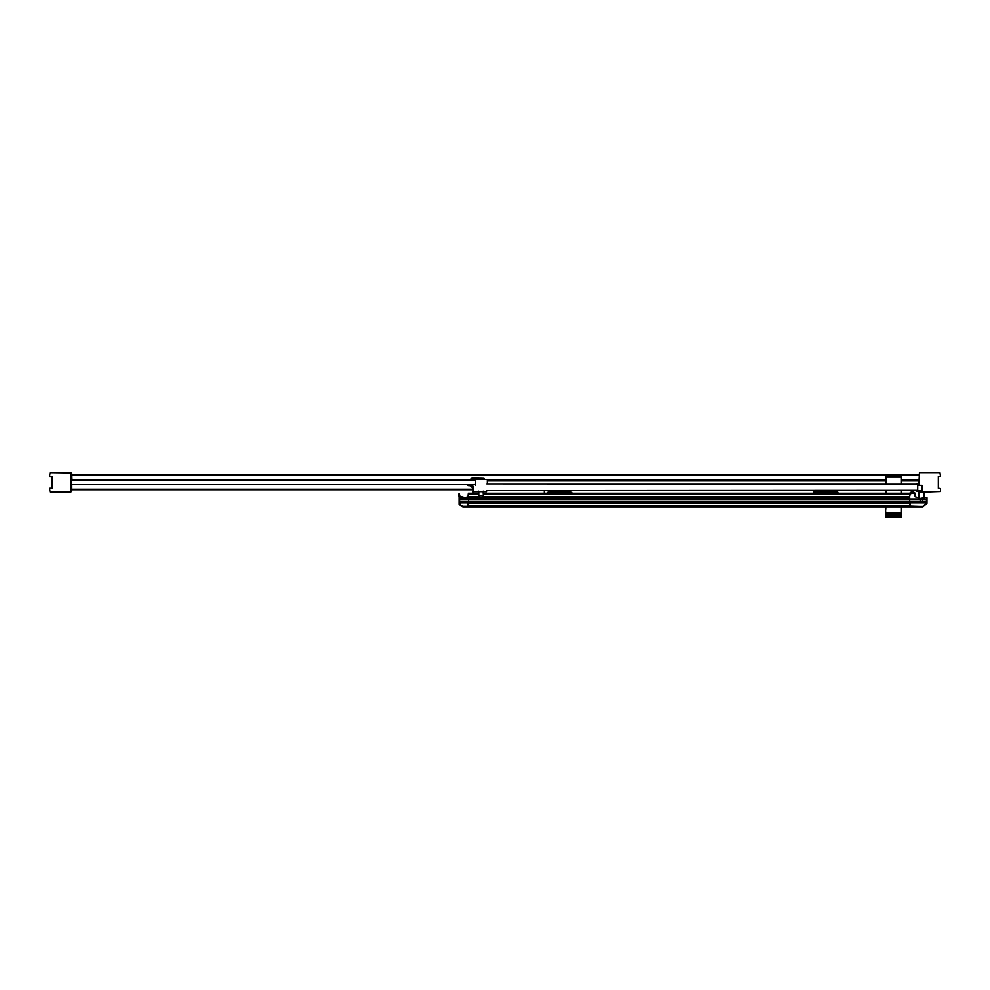 <?xml version="1.0" encoding="UTF-8"?>
<svg xmlns="http://www.w3.org/2000/svg" width="990" height="990" viewBox="0 0 990 990"><rect width="100%" height="100%" fill="white"/><g stroke="black" fill="none" stroke-linecap="round" stroke-linejoin="round"><path stroke-width="1.49" d="M484.085 478.987L484.085 478.182M472.861 487.365L472.317 487.365A1.077 1.077 0 0 1 471.24 486.276L471.252 485.583M471.24 478.987L471.772 477.923A291.06 291.06 0 0 1 481.982 477.997L484.085 478.207M475.559 485.199L475.559 480.336M481.969 478.987L481.982 477.997A291.06 291.06 0 0 0 471.772 477.923L471.512 478.987M481.982 477.997L483.603 478.046M460.338 502.846L468.542 502.846L459.36 502.685L468.542 502.846L468.542 501.163L459.36 501.163L459.36 502.574L468.542 502.574M926.566 503.068L926.999 497.747L926.974 503.328L922.952 506.892L909.723 506.892L909.723 506.039L468.542 506.039L468.542 506.892L468.542 502.413L909.723 502.413M468.27 493.268L467.998 496.238L468.27 493.268L468.542 494.134L478.455 494.134M468.542 497.586L459.36 497.586L459.36 498.997L468.542 498.997L468.381 493.577M909.723 506.892L463.407 506.892A4.047 4.047 180 0 1 459.36 502.846L461.847 506.583L463.332 506.892L461.909 506.472M459.632 498.997L459.36 502.846M460.004 502.846A3.403 3.403 -0 0 0 463.407 506.249L467.998 506.249L467.998 502.846M459.509 501.163L926.454 501.163L926.454 498.997L926.454 501.163L909.723 501.163L909.723 502.957L468.542 502.957M467.998 506.249L463.295 506.249M467.998 494.889L468.27 496.176M468.307 493.651L468.431 497.314M467.998 496.287L466.921 497.314L467.998 496.238L468.542 496.77M459.521 498.997L459.521 497.314L468.542 497.314M459.36 501.163L459.521 502.846L459.521 501.163M459.36 497.908L459.36 502.252M459.36 497.475L459.36 498.997L459.36 497.475M549.883 491.176L549.165 491.114M71.094 485.954L71.094 484.37L71.961 484.11A9.529 9.529 0 0 1 71.627 486.041L71.627 486.041M71.503 480.583L71.775 473.567L71.094 473.133M910.255 502.846L910.255 506.36L922.952 506.36L926.454 502.846L922.952 506.36L910.255 506.348M918.906 490.842L922.086 490.842L918.906 490.854L919.166 492.092L923.905 492.092L919.005 492.092L918.98 495.52A12.746 12.746 0 0 0 918.968 497.834L919.636 498.527A0.804 0.804 0 0 1 918.968 497.834L915.119 496.782L915.119 494.864L914.265 494.864L915.119 494.678L915.119 493.354L909.723 493.354L909.723 501.163L909.723 498.997L468.542 498.997L468.542 501.163L909.723 501.163M486.721 483.912L918.906 484.172L919.438 472.7L939.955 472.7L940.5 476.215L938.334 476.487L938.334 488.305L940.5 488.577L940.5 491.547L924.016 492.092L924.041 495.507A12.746 12.746 0 0 1 924.054 497.834A0.804 0.804 0 0 1 923.398 498.527A11.001 11.001 0 0 1 919.636 498.527L924.054 497.834M478.455 494.406L468.542 494.406L478.455 494.406M816.094 491.176L815.389 491.114M546.876 493.268A1.077 1.077 0 0 1 546.95 493.268L549.202 491.882L547.359 493.255A4.863 4.863 0 0 1 550.353 491.547L553.422 491.077A10.803 10.803 0 0 1 555.081 490.941L564.523 490.941A10.803 10.803 0 0 1 566.181 491.077L569.238 491.547A4.863 4.863 0 0 1 572.257 493.268A4.863 4.863 0 0 0 569.238 491.547L569.077 492.612L555.081 492.03L548.918 493.268M544.253 493.268L544.277 490.656M473.74 491.733L473.74 493.268M473.22 493.268L473.158 491.683M814.015 490.99L818.421 491.213L813.867 490.83M834.818 491.275L836.661 491.114M835.944 491.176L834.892 491.275L835.944 491.176M833.617 490.656L833.778 491.374L838.171 490.83L833.147 491.263M834.62 491.3L834.001 491.312M836.909 493.268L835.3 492.612L835.461 491.547L832.404 491.077A10.803 10.803 0 0 0 830.746 490.941L821.292 490.941A10.803 10.803 0 0 0 819.633 491.077L816.577 491.547A4.863 4.863 0 0 0 813.57 493.268L813.706 493.193M836.624 491.882L837.379 492.29M837.887 492.661L838.171 493.367M813.681 490.656L813.718 493.094M835.461 491.547A4.863 4.863 0 0 1 838.468 493.268L838.468 493.255M835.3 492.612L821.292 492.03L815.141 493.268M459.768 504.615L459.038 504.182L459.038 496.992A19.602 19.602 0 0 1 458.692 494.084L459.372 493.985A14.207 14.207 0 0 0 459.917 496.374L464.223 497.425M901.618 506.892L901.086 517.3L885.963 517.3L885.419 506.892M895.307 517.3L891.743 517.3M901.618 512.981L901.618 515.072L885.419 515.072L885.963 512.981L901.086 512.981L901.086 506.892M901.618 516.755L885.963 516.755L885.963 514.54L901.086 514.54L901.086 517.3L895.95 517.3M891.087 517.3L885.419 516.755M885.419 493.268L885.419 490.656M885.419 483.912L885.963 476.252L901.086 476.252L901.618 483.912M901.618 490.656L901.618 493.268M468.542 497.203L909.723 497.747M468.542 498.997L926.454 498.997M468.542 505.766L909.723 505.766M909.723 506.039L922.952 506.459L911.988 506.892M71.775 485.446L71.775 491.3L71.094 491.721M71.775 473.678L71.961 480.36M52.198 488.305L52.198 476.487L49.5 476.487L50.044 472.7L71.094 472.973L70.835 492.092L50.044 492.092L49.5 488.305L52.198 488.305M71.775 489.803L472.861 489.803L71.775 489.803M918.906 483.999L916.196 483.776L918.906 483.132L918.906 480.596L901.618 480.596M487.266 483.912L917.718 483.912L487.266 483.912L487.266 479.531L885.419 479.507M917.718 490.656L486.721 490.656L917.718 490.384M920.18 498.997L920.18 501.163M922.593 498.997L922.593 501.163M926.566 502.846L909.723 502.846M926.43 503.279L922.952 506.459M468.542 503.279L909.723 503.279L909.723 505.977M914.426 494.864L915.057 493.193A3.366 3.366 180 0 0 909.773 493.193L910.602 494.864L909.723 494.864L909.723 493.268L483.306 493.268M914.537 494.864L915.119 493.812M926.566 497.314L924.091 497.314L926.566 497.314M916.196 490.656L917.718 490.842L917.718 485.385L922.086 485.385L922.086 490.842M918.906 491.486L916.196 491.275M917.718 490.842L916.196 490.941M910.602 494.567L909.723 494.678L909.773 493.193A3.366 3.366 180 0 1 912.421 491.919L915.057 493.193A3.366 3.366 180 0 0 912.421 491.919L909.773 493.193M915.119 493.354L914.265 494.567M547.792 490.99L552.197 491.213L547.656 490.83M568.607 491.275L570.599 491.028M569.72 491.176L568.668 491.275L569.72 491.176M567.406 490.656L567.555 491.374L571.948 490.83L566.936 491.263M568.396 491.3L567.777 491.312M570.686 493.268L569.077 492.612M570.995 492.191L571.663 492.661M71.936 480.063L487.266 479.531M475.472 484.395L71.936 484.395M475.559 480.397L467.565 480.063M475.559 484.172L467.466 484.605L467.998 485.583L472.861 486.115L473.406 491.733L483.306 491.733M487.266 490.656L486.721 491.733L483.454 491.733M478.455 495.705L478.455 491.201L478.455 495.916L479.531 496.992L482.229 496.992L483.033 496.027L483.033 495.384L478.714 495.384L478.714 491.201M478.455 495.384L479.531 496.992L478.467 496.089M483.033 496.027L482.229 496.992L483.306 495.916L482.229 496.992L483.306 495.916L483.306 491.201L483.219 495.705M478.529 495.705L478.714 494.777M483.306 495.705L483.306 494.777M836.872 491.993L836.872 491.102M472.317 487.365A1.077 1.077 0 0 1 471.24 486.276L472.317 487.365M472.552 485.632L471.785 486.276M482.353 478.987L471.512 478.467M909.723 494.406L483.306 494.406L909.723 494.406M468.542 496.881L479.036 496.881M482.724 496.881L909.723 496.881M71.775 475.002L918.906 475.002L71.775 475.002M832.244 492.141L832.404 491.077A10.803 10.803 0 0 0 830.746 490.941L830.746 492.03M821.292 492.03L821.292 490.941A10.803 10.803 0 0 0 819.633 491.077L819.807 492.141M816.75 492.612L816.577 491.547M885.963 506.892L885.419 512.981M885.963 493.268L885.963 490.656M885.963 483.912L885.963 476.796L901.086 476.796L901.086 483.912M901.086 490.656L901.086 493.268M468.542 498.898L909.723 498.898M468.542 493.268L478.455 493.268M909.723 501.274L468.542 501.274M468.542 493.54L478.455 493.54M483.306 493.54L909.723 493.54M909.723 506.632L468.542 506.632M483.306 494.134L909.723 494.134M71.775 491.3L71.094 491.189M71.775 491.189L71.342 486.226M71.775 475.546L918.906 475.546M71.862 479.507L467.466 479.507M901.618 479.507L918.906 479.507M71.936 480.051L467.515 480.051L71.936 480.051M487.266 480.051L885.419 480.051L487.266 480.051M901.618 480.051L918.906 480.051L901.618 480.051M71.775 489.27L472.861 489.27M885.419 480.596L487.266 480.596M926.974 503.328L922.952 506.892M547.346 493.268A4.863 4.863 0 0 1 550.353 491.547L550.527 492.612M553.583 492.141L553.422 491.077M555.081 492.03L555.081 490.941M564.523 492.03L564.523 490.941M566.02 492.141L566.181 491.077M483.033 491.201L483.306 495.384M466.921 497.314L467.763 496.918M459.521 497.314L460.338 497.314"/></g></svg>
